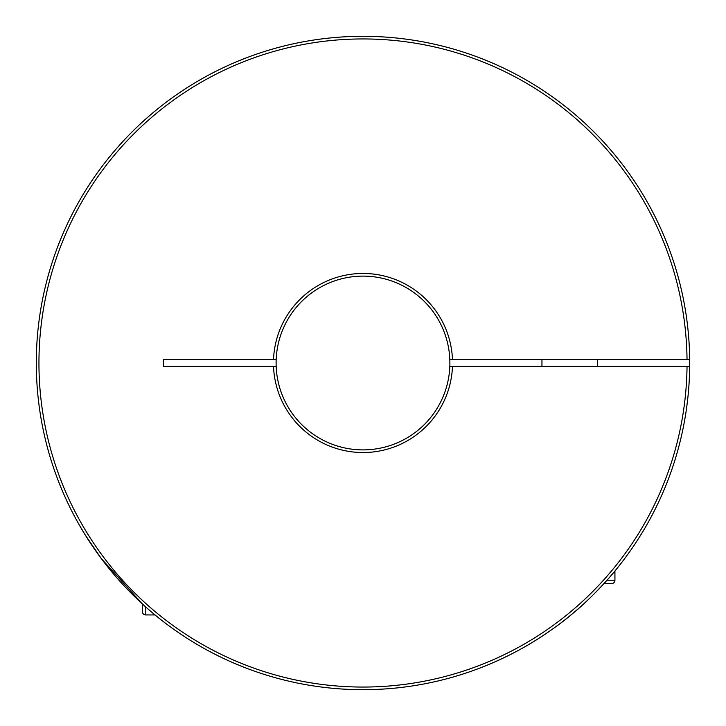 <?xml version="1.0" encoding="UTF-8"?>
<svg xmlns="http://www.w3.org/2000/svg" width="726" height="726" viewBox="0 0 726 726"><rect width="100%" height="100%" fill="white"/><g stroke="black" fill="none" stroke-linecap="round" stroke-linejoin="round"><path stroke-width="1.09" d="M607.027 580.219L614.931 580.219A3.476 3.476 0 0 1 611.455 583.695L603.887 583.695M541.95 359.524L541.95 366.476M597.552 359.524L597.552 366.476M614.931 580.219L614.931 570.999C613.642 572.868 592.47 597.689 572.251 613.887C552.087 631.257 524.535 647.156 524.571 646.948M596.073 134.065L596.881 134.891M689.682 366.476A326.7 326.7 0 0 1 361.267 689.691A326.7 326.7 0 0 1 36.3 363A326.7 326.7 0 0 1 361.267 36.309A326.7 326.7 0 0 1 689.682 366.476L449.821 366.476A86.884 86.884 0 0 0 363 276.116A86.884 86.884 0 0 0 276.179 366.476A86.884 86.884 0 0 0 363 449.884A86.884 86.884 0 0 0 449.821 366.476M452.47 366.476A89.534 89.534 0 0 1 363 452.534A89.534 89.534 0 0 1 273.53 366.476L276.179 366.476M276.179 359.524L163.404 359.524L163.404 366.476L273.53 366.476M273.53 359.524A89.534 89.534 0 0 1 363 273.466A89.534 89.534 0 0 1 452.47 359.524L449.821 359.524M689.682 359.524L452.47 359.524M687.032 359.524A324.05 324.05 0 0 0 199.968 82.946A324.05 324.05 0 0 0 199.968 643.054A324.05 324.05 0 0 0 687.032 366.476M276.116 359.524L276.116 366.476M79.052 524.571L85.369 535.207L101.359 558.648L142.305 603.887L142.305 611.455A3.476 3.476 0 0 0 145.781 614.931L155.001 614.931L150.11 610.811M591.935 596.073L591.109 596.881M145.781 614.931L145.781 607.027"/></g></svg>
